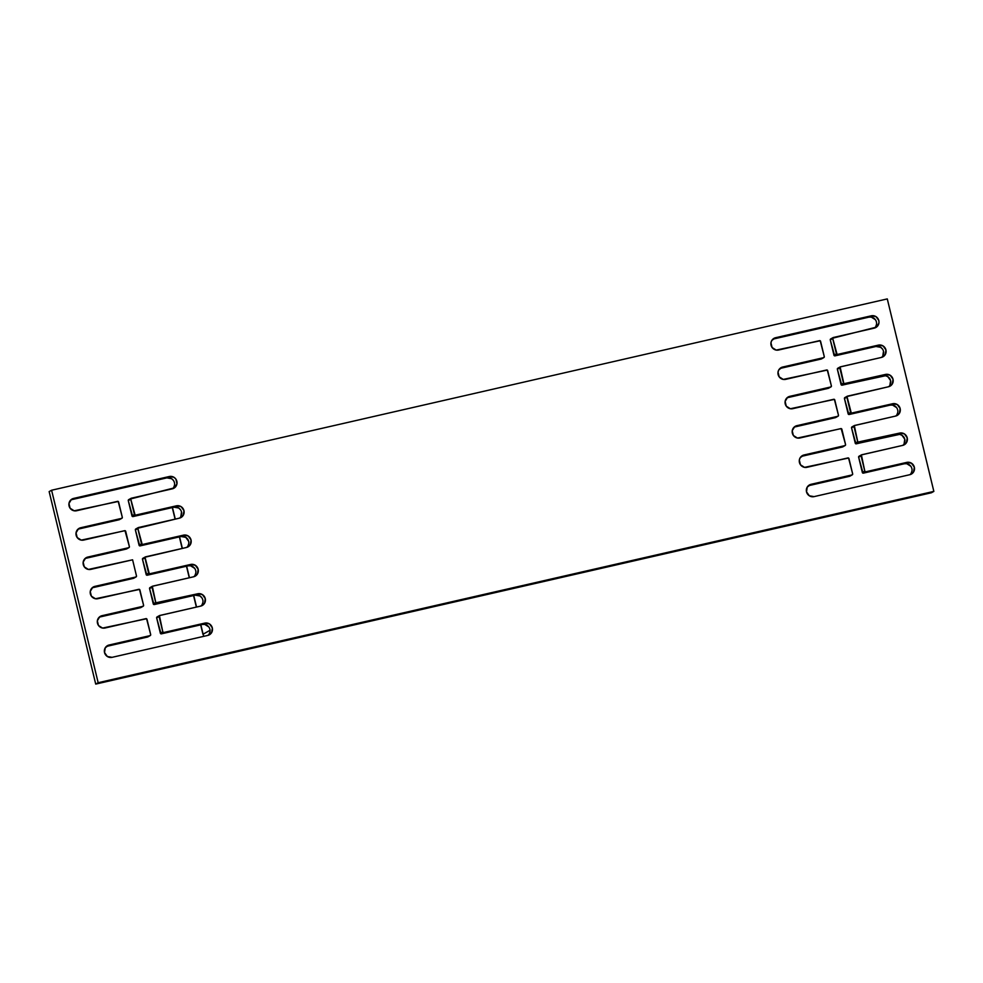 <?xml version="1.0" encoding="UTF-8"?>
<svg xmlns="http://www.w3.org/2000/svg" width="983" height="983" viewBox="0 0 983 983"><rect width="100%" height="100%" fill="white"/><g stroke="black" fill="none" stroke-linecap="round" stroke-linejoin="round"><path stroke-width="1.47" d="M147.917 636.873L147.61 637.009A0.872 0.86 60.7 0 0 147.831 636.923L150.276 635.546A0.872 0.86 -119.3 0 0 150.682 634.6L146.983 619.302A0.872 0.86 -119.3 0 0 145.939 618.639L104.984 628.014A6.353 6.205 -119.3 0 1 100.401 616.316A6.353 6.205 -119.3 0 1 102.011 615.69L99.799 616.697L97.329 620.777L98.472 625.495L102.564 628.076L146.59 618.749L150.682 634.6L150.055 635.632L109.101 645.008L105.255 647.797L104.53 652.565A6.353 6.205 -119.3 0 1 109.101 645.008L106.656 646.384A6.353 6.205 60.7 0 0 106.348 646.458M140.815 607.543L140.52 607.691A0.872 0.86 60.7 0 0 140.741 607.605L143.186 606.228A0.872 0.86 -119.3 0 0 143.592 605.282L139.893 589.984A0.872 0.86 -119.3 0 0 138.849 589.321L97.895 598.696A6.353 6.205 -119.3 0 1 93.299 586.998A6.353 6.205 -119.3 0 1 94.921 586.372L92.709 587.367L90.239 591.459L91.382 596.177L95.462 598.758L139.5 589.431L143.592 605.282L142.953 606.314L102.011 615.69L99.566 617.066A6.353 6.205 60.7 0 0 99.258 617.14M133.725 578.225L133.418 578.36A0.872 0.86 60.7 0 0 133.651 578.274L136.084 576.91A0.872 0.86 -119.3 0 0 136.49 575.952L132.594 559.806L90.805 569.378A6.353 6.205 -119.3 0 1 86.209 557.68A6.353 6.205 -119.3 0 1 87.819 557.054L85.619 558.049L83.15 562.141L84.292 566.859L88.372 569.44L132.594 559.806L136.49 575.952L135.863 576.996L94.921 586.372L92.476 587.736A6.353 6.205 60.7 0 0 92.169 587.822M126.635 548.907L126.328 549.042A0.872 0.86 60.7 0 0 126.549 548.956L128.994 547.592A0.872 0.86 -119.3 0 0 129.4 546.634L125.701 531.336A0.872 0.86 -119.3 0 0 124.657 530.685L83.715 540.06A6.353 6.205 -119.3 0 1 79.119 528.35A6.353 6.205 -119.3 0 1 80.729 527.736L78.529 528.731L76.047 532.823L77.19 537.529L81.282 540.122L125.001 530.673L129.4 546.634L128.773 547.678L87.819 557.054L85.386 558.418A6.353 6.205 60.7 0 0 85.066 558.504M119.545 519.589L119.238 519.724A0.872 0.86 60.7 0 0 119.459 519.638L121.904 518.274A0.872 0.86 -119.3 0 0 122.31 517.316L118.611 502.018A0.872 0.86 -119.3 0 0 117.567 501.367L76.613 510.742A6.353 6.205 -119.3 0 1 72.029 499.032A6.353 6.205 -119.3 0 1 73.639 498.418L71.427 499.413L68.957 503.505L70.1 508.211L74.18 510.804L118.218 501.477L122.31 517.316L121.683 518.36L80.729 527.736L78.284 529.1A6.353 6.205 60.7 0 0 77.976 529.186M208.863 626.994L204.783 624.414L202.351 624.475L204.783 623.111A6.353 6.205 -119.3 0 1 209.379 634.809A6.353 6.205 -119.3 0 1 207.769 635.423L112.087 657.332A6.353 6.205 -119.3 0 1 104.53 652.565L107.368 656.509L112.087 657.332L207.769 635.423L211.615 632.647L212.34 627.879L209.514 623.935L204.783 623.111L163.842 632.487L162.797 631.823L159.418 615.616L200.679 606.106L204.525 603.329L205.25 598.561L202.412 594.604L197.694 593.781L155.842 602.812L152.328 586.298L193.59 576.788L197.436 573.998L198.148 569.243L195.322 565.286L190.604 564.463L149.318 573.851L145.017 557.226L186.487 547.47L190.333 544.68L191.058 539.925L188.232 535.968L183.514 535.145L142.228 544.533L137.804 528.227L179.398 518.152L183.243 515.362L183.968 510.607L181.142 506.65L176.412 505.827L135.138 515.215L130.714 498.909L174.507 487.826L176.977 483.747L175.846 479.028L174.04 477.333L169.322 476.509L73.639 498.418L71.194 499.782A6.353 6.205 60.7 0 0 70.887 499.868M849.89 476.153L849.595 476.3A0.872 0.86 60.7 0 0 849.816 476.214L852.249 474.838A0.872 0.86 -119.3 0 0 852.666 473.892L848.956 458.594A0.872 0.86 -119.3 0 0 847.924 457.931L806.969 467.306A6.353 6.205 -119.3 0 1 802.374 455.608A6.353 6.205 -119.3 0 1 803.983 454.982L800.137 457.771L799.314 460.069L800.457 464.787L804.536 467.367L848.575 458.041L852.666 473.892L852.028 474.924L811.086 484.3L807.24 487.089L806.515 491.856A6.353 6.205 -119.3 0 1 811.086 484.3L808.64 485.676A6.353 6.205 60.7 0 0 808.333 485.749M842.8 446.835L842.492 446.982A0.872 0.86 60.7 0 0 842.714 446.896L845.159 445.52A0.872 0.86 -119.3 0 0 845.564 444.562L841.866 429.276A0.872 0.86 -119.3 0 0 840.821 428.613L799.879 437.988A6.353 6.205 -119.3 0 1 795.284 426.29A6.353 6.205 -119.3 0 1 796.894 425.664L794.694 426.659L792.212 430.751L793.355 435.469L797.446 438.049L841.165 428.6L845.564 444.562L844.938 445.606L803.983 454.982L801.55 456.345A6.353 6.205 60.7 0 0 801.231 456.431M835.71 417.517L835.403 417.652A0.872 0.86 60.7 0 0 835.624 417.566L838.069 416.202A0.872 0.86 -119.3 0 0 838.474 415.244L834.776 399.946A0.872 0.86 -119.3 0 0 833.731 399.295L792.79 408.67A6.353 6.205 -119.3 0 1 788.194 396.96A6.353 6.205 -119.3 0 1 789.804 396.346L787.592 397.341L785.122 401.433L786.265 406.151L790.357 408.731L834.383 399.405L838.474 415.244L837.848 416.288L796.894 425.664L794.448 427.027A6.353 6.205 60.7 0 0 794.141 427.114M828.608 388.199L828.313 388.334A0.872 0.86 60.7 0 0 828.534 388.248L830.979 386.884A0.872 0.86 -119.3 0 0 831.385 385.926L827.686 370.628A0.872 0.86 -119.3 0 0 826.642 369.977L785.687 379.352A6.353 6.205 -119.3 0 1 781.092 367.642A6.353 6.205 -119.3 0 1 782.714 367.028L778.855 369.805L778.032 372.115L779.175 376.821L783.254 379.413L827.293 370.087L831.385 385.926L830.746 386.97L789.804 396.346L787.358 397.71A6.353 6.205 60.7 0 0 787.051 397.796M821.518 358.881L821.21 359.016A0.872 0.86 60.7 0 0 821.444 358.93L823.877 357.566A0.872 0.86 -119.3 0 0 824.282 356.608L820.584 341.31A0.872 0.86 -119.3 0 0 819.552 340.659L778.597 350.022A6.353 6.205 -119.3 0 1 774.002 338.324A6.353 6.205 -119.3 0 1 775.612 337.71L771.766 340.487L770.942 342.784L772.085 347.503L776.165 350.095L820.203 340.769L824.282 356.608L823.656 357.652L782.714 367.028L780.269 368.392A6.353 6.205 60.7 0 0 779.961 368.478M910.848 466.286L906.756 463.706L904.323 463.767L906.768 462.391A6.353 6.205 -119.3 0 1 911.364 474.101A6.353 6.205 -119.3 0 1 909.754 474.715L814.059 496.624A6.353 6.205 -119.3 0 1 806.515 491.856L809.341 495.801L814.059 496.624L909.754 474.715L913.6 471.938L914.313 467.171L911.487 463.226L906.768 462.391L865.814 471.766L864.782 471.115L861.403 454.908L902.652 445.397L906.498 442.62L907.223 437.853L904.397 433.896L899.678 433.073L857.827 442.104L854.313 425.59L895.562 416.079L899.408 413.29L900.133 408.535L897.307 404.578L892.576 403.755L851.303 413.143L846.99 396.518L888.472 386.761L892.318 383.972L893.043 379.217L890.205 375.26L885.486 374.437L843.893 383.702L840.121 366.954L881.382 357.443L885.228 354.654L885.941 349.899L883.115 345.942L878.397 345.119L837.111 354.507L832.687 338.201L876.492 327.118L878.962 323.038L878.851 320.569L876.025 316.624L871.307 315.801L775.612 337.71L773.179 339.074A6.353 6.205 60.7 0 0 772.859 339.147M931.405 492.766L95.72 684.094L49.15 491.598L51.595 490.234L98.165 682.718L933.85 491.402L887.28 298.906L51.595 490.234L49.15 491.598L95.72 684.094L98.165 682.718L95.72 684.094L931.405 492.766L933.85 491.402L931.405 492.766M121.904 518.274A0.872 0.86 -119.3 0 1 121.683 518.36L119.238 519.724L78.284 529.1L80.729 527.736L121.683 518.36L119.238 519.724L78.284 529.1M128.994 547.592A0.872 0.86 -119.3 0 1 128.773 547.678L126.328 549.042L85.386 558.418L87.819 557.054L128.773 547.678L126.328 549.042L85.386 558.418M136.084 576.91A0.872 0.86 -119.3 0 1 135.863 576.996L133.418 578.36L92.476 587.736L94.921 586.372L135.863 576.996L133.418 578.36L92.476 587.736M143.186 606.228A0.872 0.86 -119.3 0 1 142.953 606.314L140.52 607.691L99.566 617.066L102.011 615.69L142.953 606.314L140.52 607.691L99.566 617.066M150.276 635.546A0.872 0.86 -119.3 0 1 150.055 635.632L147.61 637.009L106.656 646.384L109.101 645.008L150.055 635.632L147.61 637.009L106.656 646.384M209.17 634.01L210.006 631.713M208.077 635.35A6.353 6.205 60.7 0 0 202.351 624.475L161.065 633.863L156.653 617.889L157.28 616.857M202.08 604.692L202.916 602.395M201.773 597.676L199.979 595.981L195.248 595.157L153.975 604.533L149.563 588.571L150.19 587.527M194.99 575.374L195.814 573.077M194.683 568.358L190.591 565.778L188.158 565.839L146.872 575.215L142.474 559.253L143.1 558.209M187.9 546.057L188.724 543.746M188.613 541.289L185.787 537.345L181.069 536.509L139.783 545.897L135.371 529.935L136.01 528.891M180.798 516.739L181.523 511.971M180.491 509.722L178.697 508.014L173.979 507.191L132.693 516.579L128.281 500.617L128.908 499.573M173.708 487.408L174.544 485.111M173.401 480.392L171.607 478.696L166.877 477.873L71.194 499.782L73.639 498.418L169.322 476.509A6.353 6.205 -119.3 0 1 173.917 488.207A6.353 6.205 -119.3 0 1 172.308 488.834L131.353 498.209A0.872 0.86 -119.3 0 0 130.727 499.241L134.425 514.539L131.98 515.915L128.281 500.617L130.727 499.241L128.281 500.617A0.872 0.86 60.7 0 1 128.687 499.659L131.132 498.295M882.476 349.014L880.67 347.306L875.951 346.483L834.665 355.871L830.266 339.909L830.893 338.865M875.693 326.7L876.517 324.402M875.374 319.684L871.294 317.104L868.861 317.165L773.179 339.074L775.612 337.71L871.307 315.801A6.353 6.205 -119.3 0 1 875.89 327.499A6.353 6.205 -119.3 0 1 874.28 328.125L833.338 337.501A0.872 0.86 -119.3 0 0 832.699 338.533L836.41 353.831L833.965 355.207L830.266 339.909L832.699 338.533L830.266 339.909A0.872 0.86 60.7 0 1 830.672 338.951L833.117 337.587M823.877 357.566A0.872 0.86 -119.3 0 1 823.656 357.652L821.21 359.016L780.269 368.392L782.714 367.028L823.656 357.652L821.21 359.016L780.269 368.392M830.979 386.884A0.872 0.86 -119.3 0 1 830.746 386.97L828.313 388.334L787.358 397.71L789.804 396.346L830.746 386.97L828.313 388.334L787.358 397.71M838.069 416.202A0.872 0.86 -119.3 0 1 837.848 416.288L835.403 417.652L794.448 427.027L796.894 425.664L837.848 416.288L835.403 417.652L794.448 427.027M845.159 445.52A0.872 0.86 -119.3 0 1 844.938 445.606L842.492 446.982L801.55 456.345L803.983 454.982L844.938 445.606L842.492 446.982L801.55 456.345M852.249 474.838A0.872 0.86 -119.3 0 1 852.028 474.924L849.595 476.3L808.64 485.676L811.086 484.3L852.028 474.924L849.595 476.3L808.64 485.676M911.155 473.302L911.991 471.004M910.061 474.642A6.353 6.205 60.7 0 0 904.323 463.767L863.037 473.142L858.638 457.181L859.265 456.137M904.065 443.984L904.778 439.217L901.952 435.272L899.666 434.388L855.947 443.825L851.548 427.863L852.175 426.819M896.963 414.666L897.798 412.369M896.656 407.65L892.576 405.07L890.143 405.131L848.857 414.507L844.446 398.545L845.085 397.501M889.873 385.348L890.598 380.581L887.772 376.624L885.474 375.739L841.767 385.189L837.356 369.227L837.983 368.183M882.783 356.018L883.508 351.263M933.85 491.402L98.165 682.718L51.595 490.234L887.28 298.906L933.85 491.402M203.112 634.17L200.839 624.819L202.953 634.318L210.055 630.275L203.112 634.17A9.412 9.203 60.7 0 0 203.911 636.308M196.551 607.052L193.749 595.501L196.551 607.052M189.449 577.734L186.659 566.183L189.449 577.734M182.359 548.416L179.57 536.853L182.359 548.416M175.269 519.098L172.467 507.535L175.269 519.098M203.162 634.367L203.702 636.357M888.779 386.675A6.353 6.205 60.7 0 0 883.041 375.801L885.486 374.437A6.353 6.205 -119.3 0 1 890.082 386.135A6.353 6.205 -119.3 0 1 888.472 386.761L847.518 396.137A0.872 0.86 -119.3 0 0 846.891 397.181L850.59 412.479L848.145 413.843L844.446 398.545L846.891 397.181L844.446 398.545A0.872 0.86 60.7 0 1 844.852 397.587L847.297 396.223M885.486 374.437L883.041 375.801L842.099 385.176L844.544 383.812L885.486 374.437M843.5 383.149L841.055 384.525L837.356 369.227L839.801 367.863L843.5 383.149L841.055 384.525A0.872 0.86 60.7 0 0 842.099 385.176L844.544 383.812A0.872 0.86 -119.3 0 1 843.5 383.149M881.69 357.357A6.353 6.205 60.7 0 0 875.951 346.483L878.397 345.119A6.353 6.205 -119.3 0 1 882.992 356.817A6.353 6.205 -119.3 0 1 881.382 357.443L840.428 366.819A0.872 0.86 -119.3 0 0 839.801 367.863L837.356 369.227A0.872 0.86 60.7 0 1 837.762 368.269L840.207 366.905M878.397 345.119L875.951 346.483L835.009 355.858L837.442 354.494L878.397 345.119M874.6 328.039A6.353 6.205 60.7 0 0 868.861 317.165L871.307 315.801L868.861 317.165L773.179 339.074M906.768 462.391L904.323 463.767L863.381 473.142L865.814 471.766L906.768 462.391M861.489 454.859L859.044 456.223A0.872 0.86 60.7 0 0 858.638 457.181L861.083 455.817L864.782 471.115L862.337 472.479L858.638 457.181L861.083 455.817A0.872 0.86 -119.3 0 1 861.71 454.773L902.652 445.397A6.353 6.205 -119.3 0 0 906.953 437.005A6.353 6.205 -119.3 0 0 899.678 433.073L897.233 434.449L899.678 433.073L858.724 442.448A0.872 0.86 -119.3 0 1 857.68 441.797L855.247 443.161L851.548 427.863L853.981 426.499L857.68 441.797L855.247 443.161A0.872 0.86 60.7 0 0 856.279 443.825L858.724 442.448L856.279 443.825L897.233 434.449A6.353 6.205 60.7 0 1 902.972 445.324M895.869 416.006A6.353 6.205 60.7 0 0 890.143 405.131L892.576 403.755A6.353 6.205 -119.3 0 1 897.172 415.465A6.353 6.205 -119.3 0 1 895.562 416.079L854.62 425.455A0.872 0.86 -119.3 0 0 853.981 426.499L851.548 427.863A0.872 0.86 60.7 0 1 851.954 426.905L854.387 425.541M892.576 403.755L890.143 405.131L849.189 414.494L851.634 413.13L892.576 403.755M186.807 547.396A6.353 6.205 60.7 0 0 181.069 536.509L183.514 535.145A6.353 6.205 -119.3 0 1 188.097 546.843A6.353 6.205 -119.3 0 1 186.487 547.47L145.545 556.845A0.872 0.86 -119.3 0 0 144.906 557.889L148.617 573.187L146.172 574.551L142.474 559.253L144.906 557.889L142.474 559.253A0.872 0.86 60.7 0 1 142.879 558.295L145.324 556.931M183.514 535.145L181.069 536.509L140.114 545.884L142.56 544.521L183.514 535.145M141.515 543.869L139.082 545.233L135.371 529.935L137.817 528.571L141.515 543.869L139.082 545.233A0.872 0.86 60.7 0 0 140.114 545.884L142.56 544.521A0.872 0.86 -119.3 0 1 141.515 543.869M179.705 518.066A6.353 6.205 60.7 0 0 173.979 507.191L176.412 505.827A6.353 6.205 -119.3 0 1 181.007 517.525A6.353 6.205 -119.3 0 1 179.398 518.152L138.443 527.527A0.872 0.86 -119.3 0 0 137.817 528.571L135.371 529.935A0.872 0.86 60.7 0 1 135.789 528.977L138.222 527.613M176.412 505.827L173.979 507.191L133.024 516.567L135.47 515.203L176.412 505.827M172.615 488.748A6.353 6.205 60.7 0 0 166.877 477.873L169.322 476.509L166.877 477.873L71.194 499.782M204.783 623.111L202.351 624.475L161.396 633.851L163.842 632.487L204.783 623.111M162.797 631.823L160.352 633.187L156.653 617.889L159.099 616.525L162.797 631.823L160.352 633.187A0.872 0.86 60.7 0 0 161.396 633.851L163.842 632.487A0.872 0.86 -119.3 0 1 162.797 631.823M200.987 606.032A6.353 6.205 60.7 0 0 195.248 595.157L197.694 593.781A6.353 6.205 -119.3 0 1 202.289 605.491A6.353 6.205 -119.3 0 1 200.679 606.106L159.725 615.481A0.872 0.86 -119.3 0 0 159.099 616.525L156.653 617.889A0.872 0.86 60.7 0 1 157.059 616.943L159.504 615.567M197.694 593.781L195.248 595.157L154.306 604.533L156.752 603.157L197.694 593.781M152.414 586.249L149.969 587.613A0.872 0.86 60.7 0 0 149.563 588.571L152.009 587.207L155.707 602.505L153.262 603.869L149.563 588.571L152.009 587.207A0.872 0.86 -119.3 0 1 152.635 586.163L193.59 576.788A6.353 6.205 -119.3 0 0 197.89 568.395A6.353 6.205 -119.3 0 0 190.604 564.463L188.158 565.839L190.604 564.463L149.649 573.839A0.872 0.86 -119.3 0 1 148.617 573.187L146.172 574.551A0.872 0.86 60.7 0 0 147.217 575.215L149.649 573.839L147.217 575.215L188.158 565.839A6.353 6.205 60.7 0 1 193.897 576.714M133.024 516.567L135.47 515.203A0.872 0.86 -119.3 0 1 134.425 514.539L131.98 515.915A0.872 0.86 60.7 0 0 133.024 516.567M154.306 604.533L156.752 603.157A0.872 0.86 -119.3 0 1 155.707 602.505L153.262 603.869A0.872 0.86 60.7 0 0 154.306 604.533M835.009 355.858L837.442 354.494A0.872 0.86 -119.3 0 1 836.41 353.831L833.965 355.207A0.872 0.86 60.7 0 0 835.009 355.858M863.381 473.142L865.814 471.766A0.872 0.86 -119.3 0 1 864.782 471.115L862.337 472.479A0.872 0.86 60.7 0 0 863.381 473.142M849.189 414.494L851.634 413.13A0.872 0.86 -119.3 0 1 850.59 412.479L848.145 413.843A0.872 0.86 60.7 0 0 849.189 414.494M172.295 507.584L175.085 519.135M179.385 536.902L182.174 548.453M186.475 566.22L189.277 577.771M193.565 595.538L196.367 607.101M200.667 624.856L202.953 634.318"/></g></svg>
